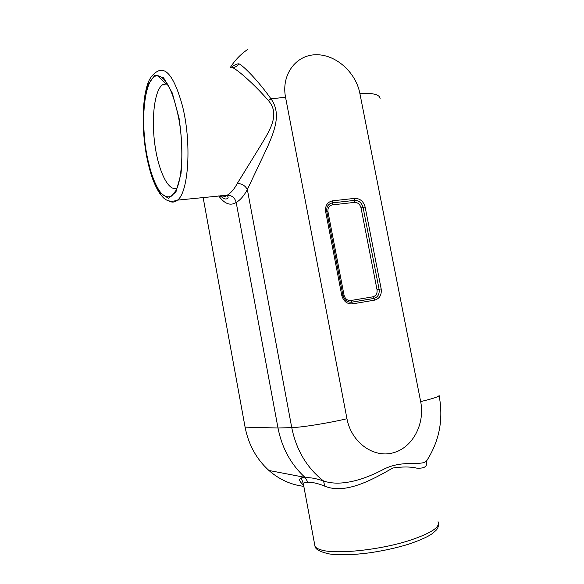 <?xml version="1.0" encoding="UTF-8"?>
<svg xmlns="http://www.w3.org/2000/svg" width="584" height="584" viewBox="0 0 584 584"><rect width="100%" height="100%" fill="white"/><g stroke="black" fill="none" stroke-linecap="round" stroke-linejoin="round"><path stroke-width="0.88" d="M178.74 118.435C183.96 146.314 182.405 178.478 175.879 190.596L171.689 196.012C168.557 197.545 165.323 196.917 161.972 194.122C155.322 186.88 149.387 170.309 146.073 150.497C140.262 115.245 145.394 75.606 157.512 75.694C166.112 77.132 173.185 91.381 178.74 118.435M426.218 461.192C427.853 466.361 424.656 468.667 416.633 468.113C410.253 466.638 402.281 466.609 392.725 468.032C372.694 479.581 345.48 494.699 324.835 486.187C317.426 483.165 311.878 482.004 308.184 482.698L304.979 477.362C290.934 464.47 281.941 448.023 277.999 428.014L236.191 202.466C234.914 197.83 232.016 195.406 227.49 195.195L227.169 195.217C224.395 197.297 221.489 197.545 218.452 195.954M230.052 67.883C234.746 60.386 240.623 54.239 247.689 49.443M230.936 67.591C234.345 64.933 237.009 63.678 238.936 63.831C242.973 65.35 258.143 80.629 270.998 98.849C281.736 113.712 274.188 131.371 267.691 146.511L247.353 189.537C245.258 185.646 241.9 183.617 237.286 183.442C234.396 188.931 231.118 192.793 227.475 195.034L227.169 195.217M203.13 197.516L245.083 427.13L277.999 428.014L291.744 427.605L247.353 189.537C244.054 195.735 240.331 200.042 236.191 202.466L236.191 202.466C230.49 206.057 224.716 203.962 218.891 196.166M303.687 486.326C290.847 484.778 279.254 479.493 268.925 470.478C256.442 459.134 248.499 444.687 245.083 427.13M303.592 485.136C297.723 480.07 298.366 477.632 305.52 477.836L305.498 477.821C309.593 477.274 315.586 478.311 323.478 480.931C341.209 487.224 365.686 478.989 384.279 468.952C403.683 459.499 421.772 466.448 426.634 460.849L427.773 459.112M324.835 486.187L323.478 480.931C306.87 467.857 296.292 450.089 291.744 427.605C301.592 427.415 327.858 423.225 346.962 418.728L285.539 97.229L270.998 98.849L268.385 100.55C253.478 83.329 236.191 68.642 232.381 67.605C235.155 67.467 237.338 66.204 238.936 63.831M308.177 482.647C305.242 482.012 303.636 482.435 303.366 483.924L303.906 486.83M237.286 183.442L261.157 144.744C268.888 131.546 280.816 114.537 268.385 100.55M176.981 188.136C168.63 192.048 158.709 171.864 155.016 145.635C151.212 119.472 154.22 91.097 162.294 84.892L165.929 83.651L167.374 83.906M146.409 154.242L152.198 176.974L159.95 192.72L168.396 198.297L175.966 191.866L180.989 173.798C182.58 156.614 181.938 138.043 179.054 118.085L172.316 93.053L163.593 77.811L154.891 75.161L147.978 84.731L144.014 103.806C143.043 119.997 143.846 136.809 146.409 154.242M285.539 97.229C281.145 74.956 295.665 55.108 315.586 54.75C335.45 54.064 355.795 72.095 359.846 93.323C373.366 92.849 380.111 94.696 380.096 98.857M350.838 300.512C347.385 300.694 345.122 298.906 344.042 295.146L342.91 295.27L326.806 211.685L325.646 211.642C325.04 205.612 327.368 202.006 332.61 200.823L354.692 198.377C360.007 198.385 363.489 201.268 365.139 207.043L363.08 207.459C361.73 202.743 358.89 200.385 354.546 200.385L354.408 202.392C357.773 202.385 359.978 204.21 361.029 207.868L377.03 289.737C377.439 293.54 376.038 295.906 372.826 296.833L350.838 300.512L351.685 302.191L373.687 298.482C377.826 297.285 379.636 294.234 379.104 289.336L363.08 207.459L361.029 207.868M354.408 202.392L332.362 204.882L332.486 202.86L354.546 200.385L354.692 198.377M344.042 295.146L327.96 211.729C327.58 207.919 329.048 205.641 332.362 204.882M359.846 93.323L420.662 401.588C425.218 423.867 412.625 447.899 392.915 452.899C373.278 458.243 351.291 442.249 346.962 418.728M352.532 303.877L351.685 302.191C347.224 302.439 344.304 300.132 342.91 295.27L341.771 295.394C343.48 301.351 347.071 304.184 352.532 303.877L374.548 300.147L372.826 296.833M341.771 295.394L325.646 211.642M374.548 300.147C379.622 298.672 381.826 294.935 381.177 288.941L365.139 207.043M439.015 395.149C440.102 396.259 433.985 398.405 420.662 401.588M438.029 521.731C440.548 527.096 430.831 533.411 408.888 540.66C378.834 550.274 334.574 554.617 320.726 549.785C317.784 548.887 315.878 547.755 315.017 546.39L314.564 543.959M327.96 211.729L326.806 211.685C326.31 206.765 328.208 203.823 332.486 202.86L332.61 200.823M381.177 288.941L377.03 289.737M182.259 105.193C174.419 77.292 165.98 66.109 156.935 71.657C147.745 77.468 146.723 87.111 145.036 94.396C142.175 112.632 142.591 132.648 146.285 154.461C148.066 163.987 150.314 172.506 153.044 180.018C157.3 190.493 159.914 193.873 162.126 196.37C166.031 201.13 171.148 202.378 177.478 200.129C188.661 192.355 191.917 142.27 182.259 105.193M168.623 200.779C171.732 202.706 174.682 202.487 177.478 200.129L227.388 195.195M426.298 461.134C426.758 461.499 426.868 461.404 426.634 460.849C439.402 441.051 443.563 419.327 439.124 395.682M268.925 470.478L304.979 477.362M438.54 523.519C438.577 526.578 437.664 528.921 435.803 530.557L433.058 533.024C428.795 536.389 420.575 540.142 408.384 544.266C396.164 547.974 383.075 550.851 369.11 552.887C352.546 554.997 339.37 555.355 329.58 553.975C320.382 552.011 315.528 549.478 315.017 546.39L303.366 483.924C301.811 478.697 301.483 480.07 301.395 478.391C300.884 477.712 302.271 477.544 305.571 477.88M165.929 83.651L157.512 75.694M167.922 84.833L162.294 84.892M220.358 195.757C223.913 199.297 226.504 199.932 228.14 197.669L227.49 195.195"/></g></svg>
